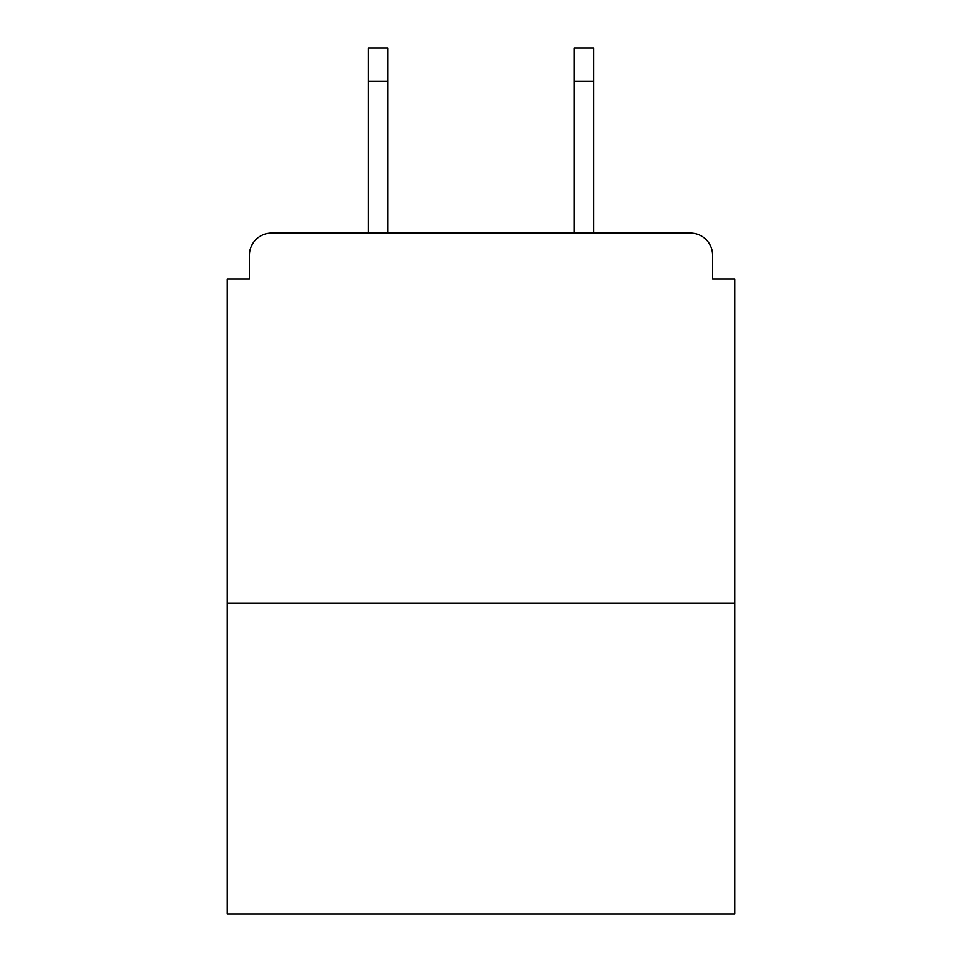 <?xml version="1.0" encoding="UTF-8"?>
<svg xmlns="http://www.w3.org/2000/svg" width="962" height="962" viewBox="0 0 962 962"><rect width="100%" height="100%" fill="white"/><g stroke="black" fill="none" stroke-linecap="round" stroke-linejoin="round"><path stroke-width="1.44" d="M712.626 278.98L712.626 255.303L712.626 278.98L734.824 278.98L734.824 913.9L227.176 913.9L227.176 278.98L249.374 278.98L249.374 255.303L249.374 278.98M734.824 603.102L227.176 603.102M712.626 255.303A22.198 22.198 0 0 0 690.415 233.105L271.585 233.105A22.198 22.198 0 0 0 249.374 255.303M690.415 233.105L593.482 233.105L593.482 81.397L574.242 81.397L574.242 48.1L593.482 48.1L593.482 81.397M368.518 81.397L368.518 48.1L387.758 48.1L387.758 81.397L368.518 81.397L368.518 233.105L271.585 233.105M387.758 81.397L387.758 233.105M574.242 233.105L574.242 81.397"/></g></svg>
